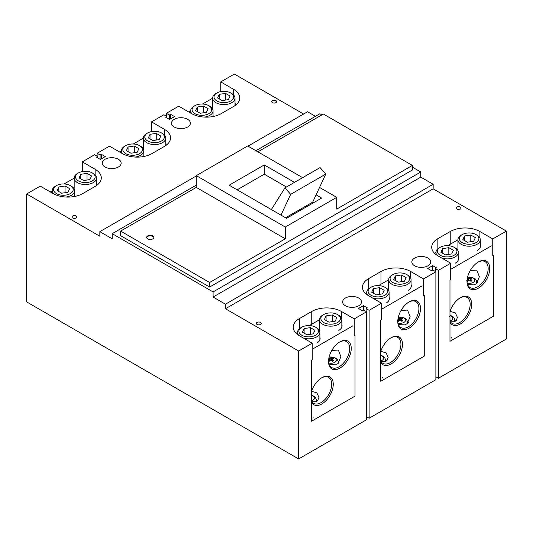 <?xml version="1.0" encoding="UTF-8"?>
<svg xmlns="http://www.w3.org/2000/svg" width="533" height="533" viewBox="0 0 533 533"><rect width="100%" height="100%" fill="white"/><g stroke="black" fill="none" stroke-linecap="round" stroke-linejoin="round"><path stroke-width="0.8" d="M345.377 305.755A9.441 5.45 180 0 1 342.612 301.905A9.441 5.45 180 0 1 348.442 296.868A9.441 5.45 180 0 1 358.729 298.047A9.441 5.45 180 0 1 361.494 301.905A9.441 5.45 180 0 1 355.671 306.941A9.441 5.45 180 0 1 345.377 305.755M414.614 265.787A9.441 5.45 180 0 1 411.849 261.93A9.441 5.45 180 0 1 417.679 256.893A9.441 5.45 180 0 1 427.966 258.079A9.441 5.45 180 0 1 430.731 261.93A9.441 5.45 180 0 1 424.901 266.966A9.441 5.45 180 0 1 414.614 265.787M105.034 166.996A9.441 5.45 180 0 1 102.269 163.145A9.441 5.45 180 0 1 108.099 158.108A9.441 5.45 180 0 1 118.386 159.287A9.441 5.45 180 0 1 121.151 163.145A9.441 5.45 180 0 1 115.321 168.175A9.441 5.45 180 0 1 105.034 166.996M174.271 127.021A9.441 5.45 180 0 1 171.506 123.17A9.441 5.45 180 0 1 177.329 118.133A9.441 5.45 180 0 1 187.623 119.312A9.441 5.45 180 0 1 190.388 123.17A9.441 5.45 180 0 1 184.558 128.206A9.441 5.45 180 0 1 174.271 127.021M456.848 209.083A2.445 1.412 180 0 1 456.128 208.083A2.445 1.412 180 0 1 457.64 206.777A2.445 1.412 180 0 1 460.305 207.084A2.445 1.412 180 0 1 461.025 208.083A2.445 1.412 180 0 1 459.513 209.389A2.445 1.412 180 0 1 456.848 209.083M257.053 324.43A2.445 1.412 180 0 1 256.34 323.431A2.445 1.412 180 0 1 257.845 322.125A2.445 1.412 180 0 1 260.517 322.432A2.445 1.412 180 0 1 261.23 323.431A2.445 1.412 180 0 1 259.724 324.737A2.445 1.412 180 0 1 257.053 324.43M272.483 102.642A2.445 1.412 180 0 1 271.77 101.643A2.445 1.412 180 0 1 273.276 100.337A2.445 1.412 180 0 1 275.947 100.644A2.445 1.412 180 0 1 276.66 101.643A2.445 1.412 180 0 1 275.155 102.949A2.445 1.412 180 0 1 272.483 102.642M72.695 217.99A2.445 1.412 180 0 1 71.975 216.991A2.445 1.412 180 0 1 73.487 215.685A2.445 1.412 180 0 1 76.152 215.992A2.445 1.412 180 0 1 76.872 216.991A2.445 1.412 180 0 1 75.36 218.297A2.445 1.412 180 0 1 72.695 217.99M147.714 238.864A3.638 2.099 180 0 1 146.648 237.378A3.638 2.099 180 0 1 148.894 235.439A3.638 2.099 180 0 1 152.858 235.892A3.638 2.099 180 0 1 153.924 237.378A3.638 2.099 180 0 1 151.678 239.317A3.638 2.099 180 0 1 147.714 238.864M153.884 237.665A3.638 2.099 0 0 0 152.858 236.465A3.638 2.099 0 0 0 149.127 235.959A3.638 2.099 0 0 0 146.682 237.665M423.515 278.919L423.515 295.482L424.255 295.049L424.255 356.151L380.735 381.282L380.735 320.18L381.481 319.747L381.481 303.19L368.623 295.762A20.98 12.112 180 0 1 362.473 287.2A20.98 12.112 180 0 1 368.623 278.632L380.988 271.497A20.98 12.112 180 0 1 410.657 271.497L423.515 278.919L435.881 271.783L435.881 379.709L369.116 418.252L366.644 416.826M354.278 318.894L354.278 335.45L355.025 335.024L355.025 396.126L311.505 421.25L311.505 360.148L312.245 359.722L312.245 343.159L299.386 335.737A20.98 12.112 180 0 1 293.243 327.169A20.98 12.112 180 0 1 299.386 318.607L311.752 311.465A20.98 12.112 180 0 1 341.42 311.465L354.278 318.894L366.644 311.752L366.644 419.684L298.647 458.94L26.65 301.905L26.65 193.979L40.248 186.124L53.107 193.552A20.98 12.112 180 0 0 82.782 193.552L95.141 186.41A20.98 12.112 180 0 0 101.29 177.849A20.98 12.112 180 0 0 95.141 169.281L82.289 161.859L94.647 154.717L97.619 156.429L97.619 157.861M492.752 238.944L492.752 255.507L493.491 255.08L493.491 316.182L449.972 341.307L449.972 280.205L450.711 279.778L450.711 263.215L437.86 255.793A20.98 12.112 180 0 1 431.71 247.225A20.98 12.112 180 0 1 437.86 238.664L450.218 231.522A20.98 12.112 180 0 1 479.893 231.522L492.752 238.944L506.35 231.095L506.35 339.021L438.353 378.283L435.881 376.851M435.881 271.783L432.909 270.071L431.677 270.784L427.719 268.499L432.663 265.641L432.663 270.211M432.663 265.641L436.62 267.926L435.381 268.639L438.353 270.351L438.353 378.283M435.381 271.497L435.381 268.639M450.711 263.215L438.353 270.351M303.59 114.035L234.353 74.06L220.755 81.909L233.614 89.337A20.98 12.112 180 0 1 239.757 97.899A20.98 12.112 180 0 1 233.614 106.467L221.248 113.602A20.98 12.112 180 0 1 191.58 113.602L178.722 106.18L166.356 113.316L169.321 115.035L169.321 119.312M315.456 116.314L307.548 111.75L248.005 146.122M506.35 231.095L433.156 188.835L433.156 184.271L420.797 177.129L420.797 171.992L412.389 167.142M321.885 114.888L319.907 113.749L255.92 150.692M166.356 116.174L166.356 113.316M220.755 91.616L220.755 81.909M170.56 118.886L170.56 114.315L174.518 116.6L169.574 119.459L165.616 117.173L166.849 116.461L163.884 114.748L151.519 121.884L164.377 129.306A20.98 12.112 180 0 1 170.527 137.874A20.98 12.112 180 0 1 164.377 146.442L152.012 153.577A20.98 12.112 180 0 1 122.343 153.577L109.485 146.155L97.119 153.291L100.091 155.003L100.091 159.287M166.849 117.886L166.849 116.461M97.119 156.149L97.119 153.291M151.519 131.591L151.519 121.884M101.323 158.861L101.323 154.29L105.281 156.575L100.337 159.427L96.38 157.148L97.619 156.429M82.289 171.566L82.289 161.859M298.647 458.94L298.647 351.014L225.452 308.754L225.452 304.19L213.093 297.048L213.093 291.911L112.203 233.667L112.203 238.804L99.844 231.668L99.844 236.232L26.65 193.979M312.245 343.159L298.647 351.014M366.644 311.752L363.679 310.039L362.44 310.752L358.482 308.467L363.426 305.616L363.426 310.186M363.426 305.616L367.384 307.901L366.151 308.614L369.116 310.326L369.116 418.252M366.151 311.465L366.151 308.614M381.481 303.19L369.116 310.326M433.156 188.835L225.452 308.754M169.321 115.035L170.56 114.315M100.091 155.003L101.323 154.29M99.844 231.668L196.277 175.99M112.203 233.667L196.277 185.124M257.892 151.832L323.371 114.035L412.389 165.423L412.389 169.994L209.629 287.054L120.611 235.666L120.611 231.095L196.277 187.409L196.277 175.65L247.705 145.955L302.624 177.656M213.093 291.911L420.797 171.992M213.093 297.048L420.797 177.129M225.452 304.19L433.156 184.271M412.389 165.423L336.723 209.109L336.723 197.343L285.295 227.038L285.295 238.804L209.629 282.49L209.629 287.054M209.629 282.49L120.611 231.095M285.295 238.804L196.277 187.409M285.295 227.038L196.277 175.65M316.082 194.851L321.639 198.063L286.527 218.33L229.163 185.211L264.275 164.937L294.463 182.366M336.723 197.343L319.547 187.429M286.454 186.996L264.275 174.191L264.275 164.937M313.631 202.687L312.678 202.14L325.776 174.078L320.08 167.582L284.968 187.849L271.35 209.569M280.971 215.125L290.665 194.345L284.968 187.849M264.275 174.191L237.172 189.835M325.776 174.078L290.665 194.345M312.678 202.14L285.581 217.784M449.972 315.476A5.423 3.131 180 0 1 451.238 316.022A5.423 3.131 180 0 1 449.972 320.986M449.579 316.549L449.972 316.888M477.515 282.583A8.535 4.924 0 0 0 476.615 281.444M455.755 321.053A8.535 4.924 0 0 0 454.662 319.474M467.694 284.689L474.17 284.869L476.429 283.669L479.36 276.774L476.795 270.078L470.239 270.571M477.961 262.183A14.964 8.641 -60 0 1 485.063 261.65A14.964 8.641 -60 0 1 487.355 273.649A14.964 8.641 -60 0 1 477.575 286.834A14.964 8.641 -60 0 1 470.093 287.573A14.964 8.641 -60 0 1 467.001 281.164M450.392 321.792L454.476 321.759L456.168 320.673L457.401 317.382L455.375 312.938L450.039 311.339M459.959 297.987A14.964 8.641 -60 0 1 467.061 297.454A14.964 8.641 -60 0 1 469.353 309.453A14.964 8.641 -60 0 1 459.579 322.638A14.964 8.641 -60 0 1 452.091 323.378A14.964 8.641 -60 0 1 449.972 321.099M480.3 244.534A11.193 6.463 180 0 1 480.546 245.886A11.193 6.463 180 0 1 477.268 250.45M458.347 257.212A11.193 6.463 180 0 1 458.593 258.565A11.193 6.463 180 0 1 455.315 263.129M478.361 261.943L478.361 261.943A16.07 9.281 -60 0 1 489.72 268.505A16.07 9.281 -60 0 1 478.361 288.186A16.07 9.281 -60 0 1 466.995 281.624A16.07 9.281 -60 0 1 478.361 261.943L478.361 261.943M449.972 311.538A16.07 9.281 -60 0 1 460.359 297.747L460.359 297.747A16.07 9.281 -60 0 1 471.725 304.31A16.07 9.281 -60 0 1 460.359 323.991A16.07 9.281 -60 0 1 449.972 322.192M456.008 320.833A10 5.776 0 0 0 455.349 320.273M434.548 253.308L435.961 252.489M447.82 245.64L457.92 239.81M450.711 269.325L491.339 245.873M477.022 235.18L476.036 234.607L477.022 235.18A11.193 6.463 180 0 1 480.3 239.743A11.193 6.463 180 0 1 473.391 245.713A11.193 6.463 180 0 1 461.198 244.314A11.193 6.463 180 0 1 457.92 239.743A11.193 6.463 180 0 1 461.198 235.18L462.191 234.607A9.794 5.65 180 0 1 476.036 234.607L476.036 234.607A9.794 5.65 180 0 1 476.036 242.602A9.794 5.65 180 0 1 462.191 242.602A9.794 5.65 180 0 1 462.191 234.607M464.543 235.966L470.786 235L475.349 237.638L473.677 241.242L467.441 242.209L462.871 239.57L464.543 235.966L464.543 240.536M470.786 241.689L470.786 235M467.554 277.253A5.423 3.131 180 0 1 473.191 277.986A5.423 3.131 180 0 1 473.844 281.957A5.423 3.131 180 0 1 467.214 283.076M471.039 281.324L471.039 280.045A19.568 11.3 60 0 1 472.031 280.758L471.039 281.324A19.568 11.3 -120 0 0 470.053 280.618L470.053 278.672L471.039 278.246L472.031 278.812L471.039 279.245L471.039 280.045L471.039 278.246M467.294 278.453L467.674 278.246A19.568 11.3 60 0 1 468.667 278.672L468.667 280.618L470.053 280.618M468.667 280.618L467.674 281.324L466.688 280.758L467.674 280.045L467.674 281.324M467.674 278.246L467.674 279.245A19.568 11.3 -120 0 0 467.201 279.026M470.053 278.672L468.667 278.672M455.069 247.858L454.076 247.285A9.794 5.65 180 0 1 454.076 255.28A9.794 5.65 180 0 1 440.231 255.28A9.794 5.65 180 0 1 440.231 247.285A9.794 5.65 180 0 1 454.076 247.285L455.069 247.852A11.193 6.463 180 0 1 455.069 247.858A11.193 6.463 180 0 1 458.347 252.422A11.193 6.463 180 0 1 441.904 258.125M437.24 255.42A11.193 6.463 180 0 1 435.961 252.422A11.193 6.463 180 0 1 439.239 247.858L440.231 247.285M442.583 248.644L448.826 247.678L453.396 250.317L451.724 253.921L445.481 254.887L440.911 252.249L442.583 248.644L442.583 253.215M448.826 254.368L448.826 247.678M380.735 355.451A5.423 3.131 180 0 1 382.001 355.991A5.423 3.131 180 0 1 380.735 360.961M380.342 356.524L380.735 356.857M408.278 322.558A8.535 4.924 0 0 0 407.379 321.412M386.518 361.028A8.535 4.924 0 0 0 385.426 359.442M398.457 324.664L404.933 324.837L407.199 323.644L410.124 316.742L407.565 310.053L401.009 310.539M408.724 302.151A14.964 8.641 -60 0 1 415.827 301.625A14.964 8.641 -60 0 1 418.119 313.617A14.964 8.641 -60 0 1 408.345 326.809A14.964 8.641 -60 0 1 400.863 327.548A14.964 8.641 -60 0 1 397.765 321.132M381.155 361.76L385.239 361.734L386.931 360.641L388.171 357.357L386.139 352.913L380.802 351.314M390.722 337.955A14.964 8.641 -60 0 1 397.825 337.429A14.964 8.641 -60 0 1 400.116 349.421A14.964 8.641 -60 0 1 390.343 362.613A14.964 8.641 -60 0 1 382.861 363.353A14.964 8.641 -60 0 1 380.735 361.068M411.07 284.509A11.193 6.463 180 0 1 411.316 285.855A11.193 6.463 180 0 1 408.038 290.425M389.11 297.181A11.193 6.463 180 0 1 389.356 298.533A11.193 6.463 180 0 1 386.079 303.104M409.124 301.918L409.124 301.918A16.07 9.281 -60 0 1 420.49 308.474A16.07 9.281 -60 0 1 409.124 328.161A16.07 9.281 -60 0 1 397.758 321.599A16.07 9.281 -60 0 1 409.124 301.918L409.124 301.918M380.735 351.507A16.07 9.281 -60 0 1 391.122 337.722L391.122 337.722A16.07 9.281 -60 0 1 402.488 344.278A16.07 9.281 -60 0 1 391.122 363.966A16.07 9.281 -60 0 1 380.735 362.167M386.771 360.808A10 5.776 0 0 0 386.112 360.241M365.312 293.277L366.731 292.464M378.59 285.615L388.684 279.785M381.481 309.3L422.103 285.841M407.792 275.148L406.799 274.582L407.792 275.148A11.193 6.463 180 0 1 411.07 279.718A11.193 6.463 180 0 1 404.161 285.688A11.193 6.463 180 0 1 391.962 284.289A11.193 6.463 180 0 1 388.684 279.718A11.193 6.463 180 0 1 391.962 275.148L392.954 274.582A9.794 5.65 180 0 1 406.799 274.582L406.799 274.582A9.794 5.65 180 0 1 406.799 282.577A9.794 5.65 180 0 1 392.954 282.577A9.794 5.65 180 0 1 392.954 274.582M395.306 275.941L401.549 274.975L406.119 277.613L404.447 281.217L398.204 282.177L393.634 279.545L395.306 275.941L395.306 280.505M401.549 281.664L401.549 274.975M398.318 317.222A5.423 3.131 180 0 1 403.954 317.961A5.423 3.131 180 0 1 404.614 321.932A5.423 3.131 180 0 1 397.978 323.051M401.802 321.299L401.802 320.02A19.568 11.3 60 0 1 402.795 320.726L401.802 321.299A19.568 11.3 -120 0 0 400.816 320.586L400.816 318.647L401.802 318.214L402.795 318.787L401.802 319.22L401.802 320.02L401.802 318.214M398.058 318.428L398.444 318.214A19.568 11.3 60 0 1 399.43 318.647L399.43 320.586L400.816 320.586M399.43 320.586L398.444 321.299L397.451 320.726L398.444 320.02L398.444 321.299M398.444 318.214L398.444 319.22A19.568 11.3 -120 0 0 397.964 319M400.816 318.647L399.43 318.647M385.832 287.827L384.839 287.254A9.794 5.65 180 0 1 384.839 295.249A9.794 5.65 180 0 1 370.995 295.249A9.794 5.65 180 0 1 370.995 287.254A9.794 5.65 180 0 1 384.839 287.254L385.832 287.827A11.193 6.463 180 0 1 389.11 292.397A11.193 6.463 180 0 1 372.667 298.1M368.01 295.395A11.193 6.463 180 0 1 366.731 292.397A11.193 6.463 180 0 1 370.009 287.827L370.995 287.254M373.353 288.613L379.589 287.653L384.16 290.285L382.487 293.89L376.245 294.856L371.681 292.217L373.353 288.613L373.353 293.183M379.589 294.336L379.589 287.653M311.505 395.419A5.423 3.131 180 0 1 312.764 395.966A5.423 3.131 180 0 1 311.505 400.936M311.105 396.492L311.505 396.832M339.048 362.533A8.535 4.924 0 0 0 338.149 361.387M317.282 400.996A8.535 4.924 0 0 0 316.189 399.417M329.227 364.639L335.697 364.812L337.962 363.619L340.887 356.717L338.328 350.028L331.773 350.514M339.494 342.126A14.964 8.641 -60 0 1 346.59 341.6A14.964 8.641 -60 0 1 348.888 353.592A14.964 8.641 -60 0 1 339.108 366.777A14.964 8.641 -60 0 1 331.626 367.523A14.964 8.641 -60 0 1 328.535 361.108M311.918 401.735L316.002 401.709L317.701 400.616L318.934 397.332L316.902 392.888L311.565 391.282M321.492 377.93A14.964 8.641 -60 0 1 328.588 377.404A14.964 8.641 -60 0 1 330.886 389.396A14.964 8.641 -60 0 1 321.106 402.582A14.964 8.641 -60 0 1 313.624 403.328A14.964 8.641 -60 0 1 311.505 401.043M341.833 324.477A11.193 6.463 180 0 1 342.079 325.83A11.193 6.463 180 0 1 338.801 330.4M319.873 337.156A11.193 6.463 180 0 1 320.12 338.508A11.193 6.463 180 0 1 316.842 343.072M339.887 341.886L339.887 341.886A16.07 9.281 -60 0 1 351.254 348.449A16.07 9.281 -60 0 1 339.887 368.13A16.07 9.281 -60 0 1 328.528 361.574A16.07 9.281 -60 0 1 339.887 341.886L339.887 341.886M311.505 391.482A16.07 9.281 -60 0 1 321.885 377.69L321.885 377.69A16.07 9.281 -60 0 1 333.252 384.253A16.07 9.281 -60 0 1 321.885 403.934A16.07 9.281 -60 0 1 311.505 402.142M317.535 400.776A10 5.776 0 0 0 316.882 400.216M296.075 333.252L297.494 332.432M309.353 325.583L319.454 319.753M312.245 349.268L352.873 325.816M338.555 315.123L337.562 314.55L338.555 315.123A11.193 6.463 180 0 1 341.833 319.693A11.193 6.463 180 0 1 334.924 325.663A11.193 6.463 180 0 1 322.731 324.257A11.193 6.463 180 0 1 319.454 319.693A11.193 6.463 180 0 1 322.731 315.123L323.718 314.55A9.794 5.65 180 0 1 337.562 314.55L337.562 314.55A9.794 5.65 180 0 1 337.562 322.545A9.794 5.65 180 0 1 323.718 322.545A9.794 5.65 180 0 1 323.718 314.55M326.076 315.909L332.312 314.943L336.883 317.581L335.21 321.186L328.968 322.152L324.404 319.514L326.076 315.909L326.076 320.48M332.312 321.632L332.312 314.943M329.081 357.197A5.423 3.131 180 0 1 334.724 357.936A5.423 3.131 180 0 1 335.377 361.9A5.423 3.131 180 0 1 328.748 363.02M332.572 361.274L332.572 359.988A19.568 11.3 60 0 1 333.558 360.701L332.572 361.274A19.568 11.3 -120 0 0 331.579 360.561L331.579 358.622L332.572 358.189L333.558 358.762L332.572 359.189L332.572 359.988L332.572 358.189M328.828 358.403L329.207 358.189A19.568 11.3 60 0 1 330.194 358.622L330.194 360.561L331.579 360.561M330.194 360.561L329.207 361.274L328.221 360.701L329.207 359.988L329.207 361.274M329.207 358.189L329.207 359.189A19.568 11.3 -120 0 0 328.728 358.975M331.579 358.622L330.194 358.622M316.595 327.802L315.609 327.229A9.794 5.65 180 0 1 315.609 335.224A9.794 5.65 180 0 1 301.758 335.224A9.794 5.65 180 0 1 301.758 327.229A9.794 5.65 180 0 1 315.609 327.229L316.595 327.802A11.193 6.463 180 0 1 319.873 332.365A11.193 6.463 180 0 1 303.43 338.075M298.773 335.37A11.193 6.463 180 0 1 297.494 332.365A11.193 6.463 180 0 1 300.772 327.802L301.758 327.229M304.116 328.588L310.359 327.622L314.923 330.26L313.251 333.865L307.015 334.831L302.444 332.192L304.116 328.588L304.116 333.158M310.359 334.311L310.359 327.622M235.013 102.916A11.193 6.463 180 0 1 235.26 104.268A11.193 6.463 180 0 1 235.033 105.561L235.013 98.132A11.193 6.463 180 0 1 228.104 104.095A11.193 6.463 180 0 1 215.912 102.696A11.193 6.463 180 0 1 212.634 98.132A11.193 6.463 180 0 1 215.912 93.561L216.898 92.989A9.794 5.65 180 0 1 230.742 92.989L230.742 92.989A9.794 5.65 180 0 1 230.742 100.984A9.794 5.65 180 0 1 216.898 100.984A9.794 5.65 180 0 1 216.898 92.989M213.053 115.594A11.193 6.463 180 0 1 213.273 116.487M188.762 111.977L190.674 110.871M202.533 104.022L212.634 98.192M231.735 93.561L230.742 92.989L231.735 93.561A11.193 6.463 180 0 1 235.013 98.132M219.256 94.348L225.492 93.382L230.063 96.02L228.391 99.624L222.148 100.59L217.584 97.952L219.256 94.348L219.256 98.918M225.492 100.071L225.492 93.382M209.775 106.24L208.789 105.667A9.794 5.65 180 0 1 208.789 113.662A9.794 5.65 180 0 1 194.938 113.662A9.794 5.65 180 0 1 194.938 105.667A9.794 5.65 180 0 1 208.789 105.667L209.775 106.24A11.193 6.463 180 0 1 213.053 110.804A11.193 6.463 180 0 1 204.412 117.1M191.973 113.829A11.193 6.463 180 0 1 190.674 110.804A11.193 6.463 180 0 1 193.952 106.24L194.938 105.667M197.297 107.026L203.539 106.06L208.103 108.699L206.431 112.303L200.195 113.269L195.624 110.631L197.297 107.026L197.297 111.597M203.539 112.749L203.539 106.06M165.776 142.891A11.193 6.463 180 0 1 166.023 144.243A11.193 6.463 180 0 1 165.796 145.529M143.817 155.569A11.193 6.463 180 0 1 144.037 156.462M119.525 151.952L121.437 150.846M133.297 143.997L143.397 138.167M162.498 133.536L161.512 132.964L162.498 133.536A11.193 6.463 180 0 1 165.776 138.1A11.193 6.463 180 0 1 158.867 144.07A11.193 6.463 180 0 1 146.675 142.671A11.193 6.463 180 0 1 143.397 138.1A11.193 6.463 180 0 1 146.675 133.536L147.661 132.964A9.794 5.65 180 0 1 161.512 132.964L161.512 132.964A9.794 5.65 180 0 1 161.512 140.959A9.794 5.65 180 0 1 147.661 140.959A9.794 5.65 180 0 1 147.661 132.964M150.02 134.323L156.256 133.357L160.826 135.995L159.154 139.599L152.911 140.565L148.347 137.927L150.02 134.323L150.02 138.893M156.256 140.046L156.256 133.357M140.539 146.209L139.553 145.642A9.794 5.65 180 0 1 139.553 153.637A9.794 5.65 180 0 1 125.708 153.637A9.794 5.65 180 0 1 125.708 145.642A9.794 5.65 180 0 1 139.553 145.642L140.539 146.209A11.193 6.463 180 0 1 143.817 150.779A11.193 6.463 180 0 1 135.175 157.068M122.737 153.797A11.193 6.463 180 0 1 121.437 150.779A11.193 6.463 180 0 1 124.715 146.209L125.708 145.642M128.06 147.001L134.303 146.035L138.866 148.674L137.194 152.271L130.958 153.238L126.388 150.599L128.06 147.001L128.06 151.565M134.303 152.724L134.303 146.035M96.54 182.866A11.193 6.463 180 0 1 96.786 184.211A11.193 6.463 180 0 1 96.56 185.504M74.587 195.538A11.193 6.463 180 0 1 74.8 196.43M50.289 191.92L52.201 190.814M64.06 183.972L74.16 178.142M93.262 173.505L92.276 172.932L93.262 173.505A11.193 6.463 180 0 1 96.54 178.075A11.193 6.463 180 0 1 89.631 184.045A11.193 6.463 180 0 1 77.438 182.646A11.193 6.463 180 0 1 74.16 178.075A11.193 6.463 180 0 1 77.438 173.505L78.431 172.932A9.794 5.65 180 0 1 92.276 172.932L92.276 172.932A9.794 5.65 180 0 1 92.276 180.927A9.794 5.65 180 0 1 78.431 180.927A9.794 5.65 180 0 1 78.431 172.932M80.783 174.298L87.026 173.332L91.589 175.97L89.917 179.568L83.681 180.534L79.111 177.895L80.783 174.298L80.783 178.861M87.026 180.021L87.026 173.332M71.309 186.184L70.316 185.611A9.794 5.65 180 0 1 70.316 193.606A9.794 5.65 180 0 1 56.471 193.606A9.794 5.65 180 0 1 56.471 185.611A9.794 5.65 180 0 1 70.316 185.611L71.309 186.184A11.193 6.463 180 0 1 74.587 190.754A11.193 6.463 180 0 1 65.945 197.043M53.5 193.772A11.193 6.463 180 0 1 52.201 190.754A11.193 6.463 180 0 1 55.479 186.184L56.471 185.611M58.823 186.97L65.066 186.004L69.636 188.642L67.964 192.246L61.721 193.213L57.151 190.574L58.823 186.97L58.823 191.54M65.066 192.693L65.066 186.004M479.893 238.018L479.893 231.522M233.614 95.001L233.614 89.337M164.377 134.976L164.377 129.306M95.141 174.944L95.141 169.281M341.42 317.961L341.42 311.465M410.657 277.986L410.657 271.497M450.218 244.261L450.218 231.522M437.86 248.831L437.86 238.664M380.988 284.229L380.988 271.497M368.623 288.799L368.623 278.632M311.752 324.204L311.752 311.465M299.386 328.774L299.386 318.607M449.972 315.276L452.044 316.102C453.603 316.869 454.502 318.274 454.742 320.32A7.342 4.237 180 0 1 454.263 321.832M467.594 277.073L474.004 278.073C475.563 278.839 476.462 280.245 476.702 282.283A7.342 4.237 180 0 1 476.169 283.869M380.735 355.245L382.807 356.077C384.366 356.844 385.266 358.249 385.512 360.288A7.342 4.237 180 0 1 385.026 361.807M398.358 317.042L404.767 318.048C406.326 318.814 407.225 320.22 407.465 322.258A7.342 4.237 180 0 1 406.939 323.844M311.505 395.22L313.571 396.046C315.13 396.819 316.029 398.218 316.276 400.263A7.342 4.237 180 0 1 315.789 401.775M329.127 357.017L335.53 358.016C337.089 358.782 337.989 360.188 338.235 362.233A7.342 4.237 180 0 1 337.702 363.812M451.598 337.682L451.598 338.049M454.742 320.32L454.742 321.652M480.3 247.239L480.3 239.743M457.92 250.663L457.92 239.743M476.702 282.283L476.702 283.443M470.752 279.618L470.752 281.111M467.967 279.618L467.967 281.111M458.347 259.911L458.347 252.422M435.961 254.541L435.961 252.422M382.361 377.657L382.361 378.024M385.512 360.288L385.512 361.627M411.07 287.207L411.07 279.718M388.684 290.638L388.684 279.718M407.465 322.258L407.465 323.418M401.516 319.587L401.516 321.086M398.731 319.587L398.731 321.086M389.11 299.886L389.11 292.397M366.731 294.509L366.731 292.397M313.124 417.632L313.124 417.999M316.276 400.263L316.276 401.602M341.833 327.182L341.833 319.693M319.454 330.607L319.454 319.693M338.235 362.233L338.235 363.386M332.286 359.562L332.286 361.061M329.494 359.562L329.494 361.061M319.873 339.861L319.873 332.365M297.494 334.484L297.494 332.365M212.634 109.045L212.634 98.132M213.053 116.527L213.053 110.804M190.674 113.083L190.674 110.804M165.776 145.549L165.776 138.1M143.397 149.02L143.397 138.1M143.817 156.502L143.817 150.779M121.437 153.058L121.437 150.779M96.54 185.517L96.54 178.075M74.16 188.995L74.16 178.075M74.587 196.477L74.587 190.754M52.201 193.026L52.201 190.754"/></g></svg>
